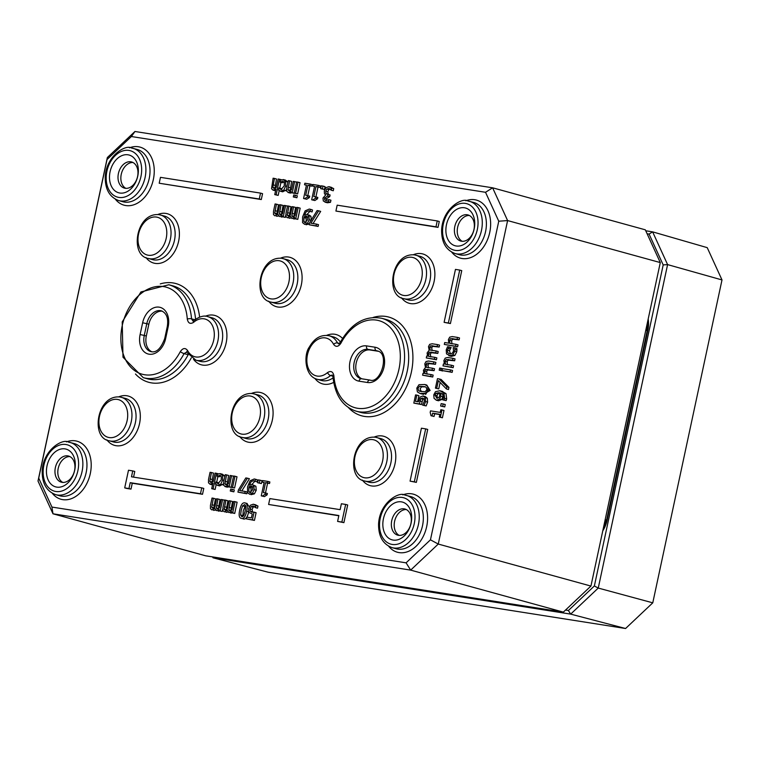 <?xml version="1.0" encoding="UTF-8"?>
<svg xmlns="http://www.w3.org/2000/svg" width="760" height="760" viewBox="0 0 760 760"><rect width="100%" height="100%" fill="white"/><g stroke="black" fill="none" stroke-linecap="round" stroke-linejoin="round"><path stroke-width="1.14" d="M404.168 508.848A13.556 9.671 105.4 0 1 404.928 509.01A13.556 9.671 105.4 0 1 410.656 524.647A13.556 9.671 105.4 0 1 397.736 535.154A13.556 9.671 105.4 0 1 391.875 520.049A13.556 9.671 105.4 0 1 404.168 508.848M401.356 501.847A19.579 13.965 -74.6 0 0 383.23 528.637A19.579 13.965 -74.6 0 0 407.198 532.408A19.579 13.965 -74.6 0 0 401.356 501.847M399.199 535.392A13.556 9.671 105.4 0 1 394.858 520.306A13.556 9.671 105.4 0 1 406.305 509.561M467.21 214.766A13.556 9.671 105.4 0 1 467.97 214.938A13.556 9.671 105.4 0 1 473.698 230.565A13.556 9.671 105.4 0 1 460.778 241.072A13.556 9.671 105.4 0 1 454.917 225.967A13.556 9.671 105.4 0 1 467.21 214.766M464.408 207.765A19.579 13.965 -74.6 0 0 446.272 234.555A19.579 13.965 -74.6 0 0 470.24 238.326A19.579 13.965 -74.6 0 0 464.408 207.765M462.251 241.309A13.556 9.671 105.4 0 1 457.9 226.223A13.556 9.671 105.4 0 1 469.357 215.479M130.825 161.804A13.556 9.671 105.4 0 1 131.584 161.965A13.556 9.671 105.4 0 1 137.313 177.602A13.556 9.671 105.4 0 1 124.393 188.109A13.556 9.671 105.4 0 1 118.531 172.995A13.556 9.671 105.4 0 1 130.825 161.804M128.012 154.802A19.579 13.965 -74.6 0 0 109.886 181.583A19.579 13.965 -74.6 0 0 133.855 185.364A19.579 13.965 -74.6 0 0 128.012 154.802M125.865 188.347A13.556 9.671 105.4 0 1 121.514 173.251A13.556 9.671 105.4 0 1 132.971 162.507M67.782 455.886A13.556 9.671 105.4 0 1 68.543 456.048A13.556 9.671 105.4 0 1 74.271 471.684A13.556 9.671 105.4 0 1 61.351 482.191A13.556 9.671 105.4 0 1 55.489 467.077A13.556 9.671 105.4 0 1 67.782 455.886M64.971 448.884A19.579 13.965 -74.6 0 0 46.835 475.665A19.579 13.965 -74.6 0 0 70.813 479.446A19.579 13.965 -74.6 0 0 64.971 448.884M62.814 482.429A13.556 9.671 105.4 0 1 58.472 467.333A13.556 9.671 105.4 0 1 69.92 456.589M131.375 136.524L485.526 192.289L498.759 221.217L430.454 539.828L406.087 562.837L51.937 507.072L38.712 478.144L107.017 159.534L131.375 136.524L134.947 131.489L107.35 157.538L38 481.033L52.982 513.798L410.666 570.114L438.254 544.056L507.604 220.571L492.622 187.805L134.947 131.489M107.017 159.534L107.35 157.538M485.526 192.289L492.622 187.805L645.306 229.814L660.288 262.58L590.938 586.064L563.341 612.123L205.666 555.807L52.982 513.798L51.937 507.072M498.759 221.217L507.604 220.571L660.288 262.58M430.454 539.828L438.254 544.056L590.938 586.064M406.087 562.837L410.666 570.114L563.341 612.123M38.712 478.144L38 481.033M441.835 391.286L446.015 393.642L446.661 398.971L446.148 400.634L442.719 399.855L444.115 400.073L444.628 398.411L443.983 393.091L439.793 390.726L435.442 391.713L433.76 394.877L434.055 398.382L436.477 400.216L439.584 399.028L440.838 396.245L440.752 393.015L443.156 394.715L443.431 397.945L442.719 399.855M442.795 393.575L442.88 396.805L441.617 399.589L438.51 400.776L436.097 400.13L438.51 400.776M222.708 509.276L222.233 511.48L218.832 510.701L220.191 510.919L222.594 499.709L221.236 499.491L219.431 507.87L217.065 508.886M219.858 510.986L218.12 511.1M215.479 510.131L213.493 510.368M217.274 508.934L216.305 507.965L217.996 498.978L216.629 498.769L214.871 507.11L212.677 508.203L211.707 507.243L213.398 498.256L215.431 498.817L213.769 507.936M217.996 498.978L220.03 499.538L218.367 508.649M267.834 481.403L262.561 480.567L262.228 482.096L264.147 482.401L261.26 495.862L262.39 496.033L265.069 494.304L265.363 492.936L263.397 492.632L265.544 482.619L267.51 482.923L267.834 481.403L269.866 481.963L269.543 483.483L267.577 483.18L265.477 492.974M265.363 492.936L267.397 493.497L267.102 494.864L264.423 496.594L261.26 495.862M235.087 501.676L237.12 502.236L234.716 513.447L231.315 512.667L232.684 512.886L235.087 501.676L233.719 501.457L231.923 509.836L229.558 510.853M232.351 512.952L230.612 513.067M227.971 512.097L225.976 512.335M229.767 510.9L228.798 509.931L230.489 500.944L229.121 500.736L227.354 509.076L225.169 510.169L224.2 509.209L225.881 500.222L227.924 500.783L226.252 509.903M230.489 500.944L232.522 501.505L230.85 510.615M259.977 480.168L262.019 480.728L261.402 483.578L257.63 482.752L259.369 483.018L259.977 480.168L258.248 479.892L257.63 482.752M345.648 504.431L347.681 504.992L343.9 522.642L337.601 521.408L341.867 522.082L345.648 504.431L341.382 503.766L340.128 509.647L269.866 498.589L268.603 504.469L338.865 515.527L337.601 521.408M338.817 515.764L268.603 504.469M251.949 484.471L249.47 485.155L251.19 481.612L253.697 480.662L255.027 481.289L255.445 479.36L254.258 478.962L250.097 480.776L247.56 486.856L247.541 492.575L249.66 494.294L252.377 493.269L254.201 489.678L253.84 485.678L251.949 484.471L255.883 486.238L256.234 490.238L254.41 493.829L251.056 494.675M256.291 479.522L257.478 479.921L257.06 481.849L254.961 481.279M254.904 481.213L251.902 484.462M201.742 487.853L203.775 488.414L202.511 494.294L132.259 483.236L130.995 489.117L126.739 488.442L124.707 487.882L128.963 488.556L130.216 482.676L200.478 493.734L201.742 487.853L131.48 476.795L132.743 470.915L128.487 470.24L124.707 487.882M132.743 470.915L134.776 471.476L133.57 477.118M288.933 206.141L287.565 205.922L285.978 213.313L285.978 216.6L287.479 217.825L290.377 216.277L292.077 218.548L294.633 217.35L294.367 218.585L295.735 218.804L298.138 207.594L296.77 207.375L294.975 215.755L292.809 216.818L291.84 215.85L293.531 206.862L292.163 206.653L290.405 214.994L288.211 216.087L287.242 215.127L288.933 206.141L290.966 206.701L289.303 215.821M293.531 206.862L295.564 207.423L293.901 216.534M298.138 207.594L300.172 208.155L297.768 219.364L294.367 218.585M295.393 218.87L293.654 218.984M291.013 218.025L289.028 218.253M459.714 270.066L461.748 270.626L450.404 323.56L444.106 322.335L448.372 323L459.714 270.066L455.458 269.401L444.106 322.335M276.44 204.174L275.072 203.956L273.495 211.346L273.495 214.633L274.987 215.859L277.885 214.31L279.585 216.581L282.14 215.384L281.874 216.619L283.242 216.837L285.646 205.627L284.278 205.409L282.483 213.788L280.326 214.852L279.357 213.883L281.048 204.896L279.68 204.687L277.913 213.028L275.719 214.12L274.749 213.161L276.44 204.174L278.474 204.734L276.811 213.855M281.048 204.896L283.081 205.457L281.409 214.567M285.75 215.194L285.276 217.398L281.874 216.619M282.901 216.904L281.172 217.018M278.53 216.059L276.535 216.286M425.666 428.877L427.709 429.438L416.356 482.372L410.067 481.137L414.323 481.811L425.666 428.877L421.41 428.203L410.067 481.137M328.899 199.633L330.933 200.193L330.486 202.312L327.465 202.787L324.928 202.122L328.444 201.751L328.899 199.633L325.631 200.459M330.97 187.245L333.726 188.632L333.269 190.75L331.132 190.171L333.269 190.75M330.685 188.993L328.861 189.572L327.769 191.795L328.387 194.484M325.916 200.516L324.7 199.851L324.472 198.132L327.693 196.052L328.044 194.398L330.087 194.959L329.726 196.612L326.505 198.692L326.8 200.498M437.237 220.932L439.27 221.493L438.007 227.373L335.91 211.052L435.974 226.812L437.237 220.932L337.174 205.171L335.91 211.052M323.028 186.086L325.062 186.647L324.453 189.496L320.682 188.67L322.411 188.936L323.028 186.086L321.29 185.81L320.682 188.67M260.528 193.107L262.561 193.667L261.298 199.548L159.201 183.226L259.264 198.987L260.528 193.107L160.464 177.346L159.201 183.226M318.26 185.335L312.987 184.5L312.654 186.029L314.573 186.323L311.685 199.794L312.806 199.965L315.495 198.236L315.79 196.868L313.823 196.555L315.97 186.552L317.937 186.855L318.26 185.335L320.292 185.896L319.969 187.416L318.003 187.112L315.903 196.897M315.79 196.868L317.822 197.429L317.528 198.797L314.849 200.526L311.685 199.794M254.933 506.502L253.175 507.157L252.101 509.504L252.633 512.24M254.058 512.145L256.091 512.706L254.438 520.4L246.468 518.909L252.405 519.84L254.058 512.145L251.455 512.088M255.322 504.773L257.973 506.065L257.517 508.183L255.379 507.604L255.94 505.505L253.289 504.212L250.315 505.257L248.596 508.706L248.938 512.487L252.244 513.883L251.389 517.864L246.848 517.151L246.468 518.909M310.147 184.053L304.865 183.226L304.541 184.746L306.46 185.05L303.572 198.512L304.694 198.692L307.373 196.954L307.667 195.586L305.71 195.282L307.857 185.269L309.814 185.582L310.147 184.053L312.18 184.614L311.847 186.143L309.89 185.829L307.791 195.624M307.667 195.586L309.709 196.147L309.415 197.514L306.726 199.253L303.572 198.512M248.672 511.756C247.56 517.056 245.851 519.469 243.542 518.994L242.905 518.823M246.876 503.443L249.223 506.853M298.005 182.143L300.038 182.704L297.635 193.914L294.234 193.135L295.602 193.353L298.005 182.143L296.637 181.925L294.234 193.135M245.195 491.464L247.228 492.024L246.848 493.781L237.956 492.138L244.815 493.221L245.195 491.464L239.609 490.58L247.38 478.183L245.831 477.935L238.431 489.896L237.956 492.138M247.38 478.183L249.413 478.743L241.784 490.931M295.288 195.234L297.322 195.795L296.903 197.752L293.312 196.945L294.87 197.191L295.288 195.234L293.74 194.987L293.312 196.945M234.954 476.226L236.996 476.786L234.593 487.996L231.192 487.217L232.55 487.435L234.954 476.226L233.595 476.007L231.192 487.217M289.626 180.823L288.258 180.605L286.701 187.881L286.691 191.149L288.325 192.536L291.127 191.358L290.861 192.603L292.229 192.821L294.633 181.611L293.265 181.393L291.469 189.772L289.076 190.798L287.983 189.762L289.626 180.823L291.659 181.383L290.101 190.636M294.31 193.154L290.861 192.603M291.783 192.859L289.854 192.954M232.246 489.317L234.28 489.877L233.861 491.834L230.27 491.026L231.819 491.273L232.246 489.317L230.689 489.069L230.27 491.026M280.126 182.172L282.844 181.193L284.326 182.571L284.287 185.754L281.038 189.62L278.901 187.91L278.445 190.028L280.659 191.263L283.717 190.171L285.703 185.972L285.589 181.412L287.631 181.972L285.608 180.186L283.575 179.626L280.582 180.053L280.126 182.172L282.245 182.742L284.876 181.754M287.631 181.972L287.831 182.581M286.473 189.81L282.691 191.824L280.288 191.188L282.691 191.824M278.977 187.919L281.019 188.48L281.874 189.563M231.268 487.236L227.81 486.685L229.178 486.903L231.582 475.693L230.214 475.475L228.418 483.854L225.796 484.832M228.732 486.942L226.812 487.036M226.024 484.88L224.931 483.844L226.575 474.905L228.618 475.465L227.05 484.719M274.474 178.439L273.106 178.22L271.538 188.765L273.173 190.142L275.975 188.974L274.759 194.617L276.127 194.826L279.471 179.227L278.113 179.008L276.317 187.387L273.923 188.413L272.83 187.378L274.474 178.439L276.507 178.999L274.949 188.243M280.953 182.391L279.727 188.129M279.186 190.636L278.169 195.386L274.759 194.617M275.595 190.732L274.702 190.57M215.935 482.001L215.403 484.11L217.607 485.345L220.675 484.253L222.661 480.054L222.547 475.494L220.124 473.623L217.541 474.135L217.084 476.254L220.02 475.323L221.284 476.653L221.245 479.835L217.987 483.702L215.935 482.001L217.968 482.562L218.823 483.645M220.884 475.883L219.203 476.824L217.084 476.254M222.547 475.494L224.58 476.055L222.566 474.269L220.124 473.623M224.58 476.055L224.789 476.662M223.43 483.892L219.649 485.906L217.246 485.269L219.649 485.906M416.841 395.105L415.568 394.905L413.82 403.094L419.387 403.978L420.784 398.61L422.522 398.012L424.127 399.048L424.317 401.308L422.579 405.118L424.108 405.356L425.562 401.546L425.286 397.708L427.329 398.269L425.372 396.615L422.969 395.979L420.033 397.109L418.38 401.831L415.501 401.375L416.841 395.105L418.883 395.666L417.582 401.698M427.329 398.269L427.604 402.106L426.151 405.916L422.579 405.118M424.565 398.572L422.816 399.171L421.43 404.538L413.82 403.094M217.911 476.472L216.676 482.21M216.134 484.719L215.118 489.469L211.717 488.699L213.085 488.908L216.429 473.309L215.061 473.09L213.266 481.469L210.634 482.438M212.553 484.813L211.65 484.652M210.871 482.495L209.779 481.46L211.423 472.52L213.465 473.081L211.898 482.324M424.755 384.493L426.787 385.054L430.103 390.431L423.453 394.326L420.099 393.49L425.904 393.281L428.07 389.87L427.471 386.061L424.755 384.493L418.978 384.702L416.803 388.103L417.382 391.923L420.099 393.49M316.454 224.105L318.497 224.666L318.117 226.423L309.216 224.78L316.084 225.862L316.454 224.105L310.878 223.221L318.639 210.814L317.101 210.577L309.7 222.537L309.216 224.78M318.639 210.814L320.682 211.375L313.044 223.564M441.123 379.468L448.932 387.381L448.476 389.519L446.433 388.959L446.889 386.821L439.09 378.908L441.123 379.468M440.125 382.441L438.738 388.892L435.433 388.132L438.738 388.892M311.324 209.608L312.512 210.007L312.094 211.926L309.994 211.356L310.479 209.446L309.291 209.048L305.13 210.852L302.594 216.942L302.575 222.661L304.694 224.38L307.41 223.355L309.234 219.763L308.873 215.764L306.983 214.548L304.503 215.241L306.223 211.689L308.997 210.805M309.938 211.299L306.935 214.548M308.873 215.764L310.916 216.325L309.405 215.194L306.983 214.548M310.916 216.325L311.267 220.324M309.444 223.915L306.09 224.76M452.551 370.471L452.152 372.362L441.997 370.519L450.11 371.801L450.519 369.911L452.551 370.471M431.11 374.575L433.143 375.126L432.744 377.017L422.588 375.183L430.711 376.456L431.11 374.575L425.049 373.616L424.622 370.88L425.524 369.398L432.07 370.101L432.478 368.21L426.426 367.298L425.98 364.524L426.892 363.042L433.428 363.745L433.837 361.855L428.488 361.019L425.98 361.599L424.783 363.841L425.457 367.488L423.424 370.196L423.89 373.435L422.997 373.293L422.588 375.183M433.837 361.855L435.869 362.416L435.47 364.306L428.925 363.603L428.013 365.085L428.459 367.859M432.478 368.21L434.511 368.771L434.102 370.661L427.557 369.959L426.654 371.44L427.082 374.176M442.719 370.719L439.204 370.205L440.619 370.433L441.085 368.286L442.396 368.647L441.997 370.519M434.805 357.323L436.848 357.884L436.44 359.765L426.293 357.931L434.406 359.204L434.805 357.323L428.744 356.364L428.317 353.628L429.219 352.146L435.765 352.849L436.173 350.968L430.122 350.047L429.675 347.272L430.587 345.791L437.133 346.493L437.532 344.603L432.193 343.767L429.685 344.346L428.488 346.588L429.153 350.236L427.12 352.944L427.585 356.183L426.692 356.041L426.293 357.931M437.532 344.603L439.574 345.163L439.166 347.054L432.62 346.351L431.718 347.833L432.164 350.607M436.173 350.968L438.206 351.519L437.808 353.409L431.262 352.706L430.35 354.188L430.777 356.924M452.998 358.34L447.735 357.504L445.246 358.084L443.906 360.534L444.305 364.116L443.403 363.974L442.994 365.864L451.117 367.137L451.516 365.247L445.455 364.297L445.094 361.238L446.072 359.575L452.599 360.231L452.998 358.34L455.041 358.901L454.632 360.791L448.115 360.135L447.127 361.798L447.488 364.857M451.516 365.247L453.558 365.807L453.15 367.697L442.994 365.864M439.802 414.561L434.644 413.744L434.065 416.452L431.034 415.739L432.022 415.901L432.611 413.183L439.859 414.323L439.27 417.041L440.382 417.212L441.94 409.925L440.838 409.754L440.268 412.404L430.521 410.865L430.188 412.414L431.034 415.739M441.94 409.925L443.973 410.485L442.415 417.772L439.27 417.041M456.741 351.823L454.888 355.433L451.402 356.383L448.789 355.709L452.855 354.873L454.708 351.262L454.888 349.391L456.931 349.952L456.741 351.823L454.708 351.262M454.888 349.391L454.774 347.852L453.245 347.615L453.511 351.11L452.19 353.372L449.312 353.78L447.706 352.63L447.412 350.151L449.084 346.959L451.126 347.519L449.445 350.712L450.442 353.932M454.774 347.852L456.817 348.412L456.931 349.952M443.222 403.969L445.255 404.529L444.742 406.923L440.638 406.04L442.7 406.362L443.222 403.969L441.151 403.645L440.638 406.04M457.491 337.402L452.219 336.575L449.73 337.145L448.39 339.606L448.789 343.178L444.704 342.541L444.305 344.432L455.601 346.209L456.009 344.318L449.939 343.368L449.578 340.299L450.566 338.647L457.083 339.292L457.491 337.402L459.524 337.962L459.116 339.853L452.599 339.207L451.62 340.86L451.972 343.919M456.009 344.318L458.042 344.878L457.634 346.769L444.305 344.432M378.29 351.272L370.006 349.97A15.038 10.725 -74.6 0 0 356.544 361.684A15.038 10.725 -74.6 0 0 361.883 378.812M162.402 311.201A15.038 10.725 -74.6 0 0 148.836 324.244L146.319 336.005A15.038 10.725 -74.6 0 0 151.943 351.823M442.728 391.476L439.793 390.726M436.848 398.173L434.938 395.077L435.955 393.3L439.042 392.692L439.717 392.844L439.736 395.608L438.957 397.452L436.458 398.088M439.726 392.882L439.042 392.692L439.717 392.844M439.784 393.176L437.988 393.86L436.971 395.637L437.608 398.202M435.955 393.3L437.988 393.86M444.115 400.073L446.148 400.634M439.584 399.028L441.617 399.589M213.398 498.256L212.03 498.037L210.444 505.428L210.444 508.715L211.945 509.941L214.833 508.392L216.543 510.663L219.089 509.466L218.832 510.701M222.594 499.709L224.475 500.222M220.191 510.919L222.233 511.48M216.305 507.965L218.339 508.525M211.707 507.243L213.74 507.794M267.51 482.923L269.543 483.483M265.544 482.619L267.577 483.18M262.228 482.096L264.1 482.609M262.39 496.033L264.423 496.594M265.069 494.304L267.102 494.864M225.881 500.222L224.523 500.004L222.936 507.395L222.936 510.682L224.428 511.907L227.325 510.359L229.035 512.63L231.582 511.433L231.315 512.667M232.684 512.886L234.716 513.447M228.798 509.931L230.831 510.492M224.2 509.209L226.233 509.77M259.369 483.018L261.402 483.578M341.867 522.082L343.9 522.642M252.377 493.269L254.41 493.829M257.478 479.921L254.258 478.962M251.873 486.238L251.266 486.077L252.529 486.808L252.709 489.535L250.021 492.661L248.843 491.596L248.928 487.531L249.156 486.59L251.579 486.144M253.84 485.678L255.883 486.238M255.027 481.289L257.06 481.849M248.843 491.596L251.028 492.489M249.156 486.59L251.19 487.15L250.876 492.157M253.298 486.637L251.19 487.15M200.478 493.734L202.511 494.294M130.216 482.676L132.259 483.236M128.963 488.556L130.995 489.117M287.242 215.127L289.275 215.688M291.84 215.85L293.882 216.41M295.735 218.804L297.768 219.364M448.372 323L450.404 323.56M274.749 213.161L276.792 213.721M279.357 213.883L281.39 214.443M283.242 216.837L285.276 217.398M285.646 205.627L287.517 206.141M414.323 481.811L416.356 482.372M328.444 201.751L330.486 202.312M331.236 190.19L331.692 188.071L328.928 186.684L325.974 187.644L324.292 190.864L324.453 193.743L325.707 194.94L322.962 198.113L323.332 201.02L327.465 202.787M327.693 196.052L329.726 196.612M328.044 194.398L327.019 194.208M327.437 194.294L325.916 193.505L325.736 191.235L326.828 189.012L328.861 189.572M326.828 189.012L328.947 188.499M329.241 188.594L331.132 190.171M331.692 188.071L333.726 188.632M331.493 187.359L328.928 186.684M435.974 226.812L438.007 227.373M322.411 188.936L324.453 189.496M259.264 198.987L261.298 199.548M317.937 186.855L319.969 187.416M315.97 186.552L318.003 187.112M312.654 186.029L314.526 186.542M312.806 199.965L314.849 200.526M315.495 198.236L317.528 198.797M251.835 512.164L250.211 511.195L250.069 508.943L251.142 506.597L253.232 506.008M253.526 506.112L255.379 507.604M255.873 504.887L253.289 504.212M250.211 511.195L252.253 511.756M252.405 519.84L254.438 520.4M251.142 506.597L253.175 507.157M255.483 507.623L257.517 508.183M255.94 505.505L257.973 506.065M309.814 185.582L311.847 186.143M307.857 185.269L309.89 185.829M304.541 184.746L306.413 185.259M304.694 198.692L306.726 199.253M307.373 196.954L309.415 197.514M239.723 510.122C238.573 515.308 239.162 518.082 241.509 518.434C243.817 518.909 245.527 516.496 246.639 511.195C247.788 505.989 247.19 503.215 244.844 502.882C242.535 502.426 240.825 504.849 239.723 510.122M247.219 503.519L244.844 502.882M244.853 504.64L245.765 506.407L245.166 510.967L243.808 515.461L241.861 516.781L240.607 514.976L241.195 510.359L242.554 505.865L244.672 504.583M245.518 505.295L243.228 510.91L242.877 516.582M295.602 193.353L297.635 193.914M244.815 493.221L246.848 493.781M294.87 197.191L296.903 197.752M232.55 487.435L234.593 487.996M292.229 192.821L294.262 193.382M294.633 181.611L296.59 182.153M231.819 491.273L233.861 491.834M285.589 181.412L283.166 179.541M279.727 188.898L281.77 189.458M280.212 182.181L282.245 182.742M226.575 474.905L225.216 474.686L223.649 481.963L223.649 485.231L225.283 486.618L228.076 485.44L227.81 486.685M231.582 475.693L233.538 476.235M229.178 486.903L231.22 487.464M276.127 194.826L278.169 195.386M279.471 179.227L281.352 179.74M216.685 482.98L218.718 483.541M217.16 476.263L219.203 476.824M425.286 397.708L422.969 395.979M424.108 405.356L426.151 405.916M420.784 398.61L422.816 399.171M419.387 403.978L421.43 404.538M211.423 472.52L210.054 472.302L208.496 479.579L208.496 482.847L210.13 484.224L212.923 483.056L211.717 488.699M216.429 473.309L218.3 473.822M213.085 488.908L215.118 489.469M425.22 391.742L419.976 391.324L418.665 390.697L418.009 388.293L419.596 386.27L424.925 386.678L426.198 387.305L426.863 389.68L425.22 391.742M425.486 386.878L421.629 386.83L420.042 388.844L421.373 391.656M316.084 225.862L318.117 226.423M446.889 386.821L448.932 387.381M436.705 388.331L438.358 380.627L446.433 388.959M439.09 378.908L437.465 378.66L435.433 388.132M309.253 210.891L309.994 211.356M312.512 210.007L309.291 209.048M305.055 222.746L303.876 221.682L303.962 217.616L304.19 216.676L306.299 216.163L307.562 216.894L307.743 219.611L304.883 222.708M308.332 216.723L306.223 217.236L306.062 222.575M304.19 216.676L306.223 217.236M303.876 221.682L305.909 222.243M310.061 211.375L312.094 211.926M307.41 223.355L309.405 223.905M450.11 371.801L452.152 372.362M450.519 369.911L442.405 368.638M430.711 376.456L432.744 377.017M433.428 363.745L435.47 364.306M425.524 369.398L427.557 369.959M432.07 370.101L434.102 370.661M426.892 363.042L428.925 363.603M440.619 370.433L442.662 370.994M441.085 368.286L439.66 368.068L439.204 370.205M434.406 359.204L436.44 359.765M437.133 346.493L439.166 347.054M429.219 352.146L431.262 352.706M435.765 352.849L437.808 353.409M430.587 345.791L432.62 346.351M452.599 360.231L454.632 360.791M451.117 367.137L453.15 367.697M432.022 415.901L434.065 416.452M432.611 413.183L434.644 413.744M440.382 417.212L442.415 417.772M449.084 346.959L447.555 346.721L446.224 349.923L446.519 353.875L451.402 356.383M449.065 347.063L451.098 347.624M448.181 348.251L450.224 348.812M442.7 406.362L444.742 406.923M457.083 339.292L459.116 339.853M455.601 346.209L457.634 346.769M647.111 233.766L649.087 234.08L663.195 264.917L594.367 585.969L568.385 610.498L565.535 610.052M649.087 234.08L652.621 231.857L707.227 247.646L722 279.937L652.774 602.832L625.575 628.51L268.327 572.261L213.009 557.792L570.674 614.118L598.253 588.069L667.593 264.603L652.621 231.857L645.744 230.774M212.6 556.899L213.009 557.792L212.876 556.938M663.195 264.917L667.593 264.603L722 279.937M594.367 585.969L598.253 588.069L652.774 602.832M568.385 610.498L570.674 614.118L625.575 628.51M604.96 520.657L606.375 521.047M645.943 329.507L647.368 329.897M402.296 497.467A24.063 17.166 105.4 0 1 409.469 535.031A24.063 17.166 105.4 0 1 380.009 530.394A24.063 17.166 105.4 0 1 402.296 497.467M465.338 203.386A24.063 17.166 105.4 0 1 472.52 240.948A24.063 17.166 105.4 0 1 443.051 236.312A24.063 17.166 105.4 0 1 465.338 203.386M128.953 150.423A24.063 17.166 105.4 0 1 136.135 187.986A24.063 17.166 105.4 0 1 106.666 183.34A24.063 17.166 105.4 0 1 128.953 150.423M65.911 444.505A24.063 17.166 105.4 0 1 73.084 482.068A24.063 17.166 105.4 0 1 43.624 477.423A24.063 17.166 105.4 0 1 65.911 444.505M52.279 493.25A30.115 21.479 -74.6 0 0 87.695 481.669A30.115 21.479 -74.6 0 0 75.316 440.838A30.115 21.479 -74.6 0 0 66.414 441.902M451.715 252.139A30.115 21.479 -74.6 0 0 487.122 240.549A30.115 21.479 -74.6 0 0 474.753 199.728A30.115 21.479 -74.6 0 0 465.842 200.792M145.968 257.517A25.593 18.259 -74.6 0 0 176.263 248.434A25.593 18.259 -74.6 0 0 165.889 213.417A25.593 18.259 -74.6 0 0 157.795 214.529M401.451 297.74A25.593 18.259 -74.6 0 0 431.747 288.667A25.593 18.259 -74.6 0 0 421.373 253.641A25.593 18.259 -74.6 0 0 413.278 254.752M268.669 301.15A25.593 18.259 -74.6 0 0 298.965 292.077A25.593 18.259 -74.6 0 0 288.591 257.051A25.593 18.259 -74.6 0 0 280.497 258.172M199.614 317.072A51.205 36.518 -74.6 0 0 160.265 283.908M135.48 373.996A51.205 36.518 -74.6 0 0 191.32 357.856M193.496 359.242A25.593 18.259 -74.6 0 0 225.653 344.974A25.593 18.259 -74.6 0 0 205.323 316.255M348.384 407.522A51.205 36.518 -74.6 0 0 410.39 376.133A51.205 36.518 -74.6 0 0 373.169 317.433M342.541 338.418A25.593 18.259 -74.6 0 0 326.676 335.359M314.849 378.347A25.593 18.259 -74.6 0 0 333.64 382.394M239.666 436.43A25.593 18.259 -74.6 0 0 269.962 427.358A25.593 18.259 -74.6 0 0 259.587 392.331A25.593 18.259 -74.6 0 0 251.494 393.442M362.368 480.073A25.593 18.259 -74.6 0 0 392.663 471A25.593 18.259 -74.6 0 0 382.29 435.974A25.593 18.259 -74.6 0 0 374.195 437.085M106.885 439.84A25.593 18.259 -74.6 0 0 137.18 430.768A25.593 18.259 -74.6 0 0 126.806 395.741A25.593 18.259 -74.6 0 0 118.712 396.862M388.664 546.221A30.115 21.479 -74.6 0 0 424.08 534.631A30.115 21.479 -74.6 0 0 411.702 493.81A30.115 21.479 -74.6 0 0 402.8 494.874M115.33 199.167A30.115 21.479 -74.6 0 0 150.736 187.587A30.115 21.479 -74.6 0 0 138.368 146.756A30.115 21.479 -74.6 0 0 129.457 147.82M392.036 547.618L396.122 548.758A27.104 19.332 105.4 0 0 422.009 527.772A27.104 19.332 105.4 0 0 410.495 496.498L404.805 495.054C399.237 491.311 379.468 502.569 378.575 524.115C378.461 536.399 382.954 544.236 392.036 547.618A27.084 19.313 -74.6 0 0 417.915 526.642A27.084 19.313 -74.6 0 0 406.41 495.397A27.084 19.313 -74.6 0 0 404.956 495.083M455.088 253.536L459.163 254.676A27.104 19.332 105.4 0 0 485.06 233.69A27.104 19.332 105.4 0 0 473.546 202.416L467.846 200.972C462.279 197.23 442.519 208.487 441.626 230.033C441.512 242.316 445.997 250.154 455.088 253.536A27.084 19.313 -74.6 0 0 480.956 232.57A27.084 19.313 -74.6 0 0 469.452 201.314A27.084 19.313 -74.6 0 0 467.998 201.001M118.693 200.564L122.778 201.714A27.104 19.332 105.4 0 0 148.675 180.728A27.104 19.332 105.4 0 0 137.161 149.445L131.461 148C125.894 144.257 106.134 155.524 105.231 177.061C105.127 189.344 109.611 197.182 118.693 200.564A27.084 19.313 -74.6 0 0 144.571 179.597A27.084 19.313 -74.6 0 0 133.066 148.343A27.084 19.313 -74.6 0 0 131.613 148.038M55.651 494.646L59.736 495.786A27.104 19.332 105.4 0 0 85.623 474.81A27.104 19.332 105.4 0 0 74.109 443.526L68.419 442.082C62.852 438.339 43.082 449.606 42.189 471.143C42.075 483.426 46.569 491.264 55.651 494.646A27.084 19.313 -74.6 0 0 81.529 473.68A27.084 19.313 -74.6 0 0 70.015 442.424A27.084 19.313 -74.6 0 0 68.571 442.12M148.38 258.457C129.447 255.911 135.755 212.306 158.992 214.662L164.445 216.059A22.581 16.102 105.4 0 1 174.04 242.117A22.581 16.102 105.4 0 1 152.456 259.597L148.38 258.457A22.562 16.093 -74.6 0 0 169.936 240.986A22.562 16.093 -74.6 0 0 160.35 214.947A22.562 16.093 -74.6 0 0 159.144 214.69M156.484 217.075A19.551 13.946 105.4 0 1 162.307 247.589A19.551 13.946 105.4 0 1 138.377 243.817A19.551 13.946 105.4 0 1 156.484 217.075M109.288 440.791C90.364 438.244 96.672 394.639 119.899 396.986L125.352 398.382A22.581 16.102 105.4 0 1 134.947 424.45A22.581 16.102 105.4 0 1 113.373 441.93L109.288 440.791A22.562 16.093 -74.6 0 0 130.843 423.32A22.562 16.093 -74.6 0 0 121.258 397.28A22.562 16.093 -74.6 0 0 120.052 397.024M117.391 399.409A19.551 13.946 105.4 0 1 123.225 429.913A19.551 13.946 105.4 0 1 99.294 426.151A19.551 13.946 105.4 0 1 117.391 399.409M403.864 298.68C384.93 296.144 391.238 252.538 414.466 254.885L419.928 256.281A22.581 16.102 105.4 0 1 429.523 282.34A22.581 16.102 105.4 0 1 407.94 299.829L403.864 298.68A22.562 16.093 -74.6 0 0 425.419 281.219A22.562 16.093 -74.6 0 0 415.834 255.179A22.562 16.093 -74.6 0 0 414.627 254.923M411.967 257.308A19.551 13.946 105.4 0 1 417.791 287.812A19.551 13.946 105.4 0 1 393.86 284.05A19.551 13.946 105.4 0 1 411.967 257.308M364.772 481.013L368.856 482.163A22.581 16.102 105.4 0 0 390.431 464.673A22.581 16.102 105.4 0 0 380.836 438.615L375.383 437.219C352.146 434.872 345.847 478.467 364.772 481.013A22.562 16.093 -74.6 0 0 386.327 463.543A22.562 16.093 -74.6 0 0 376.741 437.513A22.562 16.093 -74.6 0 0 375.535 437.256M372.875 439.631A19.551 13.946 105.4 0 1 378.708 470.145A19.551 13.946 105.4 0 1 354.777 466.374A19.551 13.946 105.4 0 1 372.875 439.631M271.082 302.1C252.149 299.554 258.457 255.949 281.684 258.305L287.137 259.692A22.581 16.102 105.4 0 1 296.733 285.76A22.581 16.102 105.4 0 1 275.158 303.24L271.082 302.1A22.562 16.093 -74.6 0 0 292.638 284.63A22.562 16.093 -74.6 0 0 283.052 258.59A22.562 16.093 -74.6 0 0 281.837 258.334M279.176 260.718A19.551 13.946 105.4 0 1 285.01 291.223A19.551 13.946 105.4 0 1 261.079 287.46A19.551 13.946 105.4 0 1 279.176 260.718M242.079 437.37C223.145 434.834 229.453 391.229 252.681 393.575L258.144 394.972A22.581 16.102 105.4 0 1 267.729 421.03A22.581 16.102 105.4 0 1 246.155 438.52L242.079 437.37A22.562 16.093 -74.6 0 0 263.635 419.909A22.562 16.093 -74.6 0 0 254.049 393.87A22.562 16.093 -74.6 0 0 252.842 393.613M250.183 395.998A19.551 13.946 105.4 0 1 256.006 426.502A19.551 13.946 105.4 0 1 232.075 422.74A19.551 13.946 105.4 0 1 250.183 395.998M366.567 345.895A3.011 2.109 98.9 0 0 367.963 349.391L376.476 350.74A3.011 2.109 -81.1 0 1 375.079 347.234L366.567 345.895A18.059 12.882 -74.6 0 0 350.018 361.522A18.059 12.882 -74.6 0 0 359.005 381.168L367.517 382.508A18.059 12.882 -74.6 0 0 384.066 366.88A18.059 12.882 -74.6 0 0 375.079 347.234M370.177 380.123A3.011 2.109 98.9 0 0 370.025 380.095A3.011 2.109 98.9 0 0 367.517 382.508M378.119 351.196L376.476 350.74A15.048 10.735 105.4 0 1 377.359 350.93C390.099 353.428 380.655 383.933 370.025 380.095L361.503 378.746A3.011 2.109 98.9 0 0 359.005 381.168M369.863 380.076L361.665 378.784A3.011 2.109 98.9 0 0 361.503 378.746L360.858 378.613A15.048 10.735 105.4 0 1 354.302 361.855A15.048 10.735 105.4 0 1 367.963 349.391L370.006 349.97M361.399 378.736A15.048 10.735 105.4 0 1 360.858 378.613M333.592 344.346C335.863 347.301 338.295 346.93 340.879 343.244A45.154 32.205 105.4 0 1 393.87 332.139A45.154 32.205 105.4 0 1 378.822 402.344A45.154 32.205 105.4 0 1 333.897 375.82C333.013 371.583 330.894 370.5 327.541 372.571A19.551 13.946 105.4 0 1 308.493 368.714A19.551 13.946 105.4 0 1 314.194 342.152A19.551 13.946 105.4 0 1 333.592 344.346A3.011 1.672 -27.3 0 1 337.516 342.95A22.562 16.093 -74.6 0 0 329.222 335.787C321.1 334.315 314.459 338.086 309.301 347.101C303.563 354.616 304.589 376.352 317.252 379.287A22.562 16.093 -74.6 0 0 330.534 375.535L332.3 375.031L332.927 376.589C334.941 395.238 342.694 406.762 356.174 411.169A48.165 34.352 -74.6 0 0 402.192 373.873A48.165 34.352 -74.6 0 0 381.729 318.288C365.056 315.257 351.224 323.294 340.252 342.399A3.011 0.617 27.8 0 0 340.879 343.244M168.169 326.809L167.257 326.733L164.73 338.494L165.642 338.57L168.169 326.809A18.059 12.882 -74.6 0 0 159.182 307.163A18.059 12.882 -74.6 0 0 142.633 322.781L140.106 334.552A18.059 12.882 -74.6 0 0 149.093 354.198A18.059 12.882 -74.6 0 0 165.642 338.57M164.73 338.494C160.977 348.584 156.38 352.963 150.945 351.642A15.048 10.735 105.4 0 1 144.267 335.445L140.106 334.552M146.319 336.005L144.267 335.445L146.794 323.674L142.633 322.781M148.836 324.244L146.794 323.674A15.048 10.735 105.4 0 1 161.452 310.849C166.696 313.187 168.625 318.488 167.257 326.733M187.587 350.541C185.316 347.577 182.884 347.947 180.3 351.642A45.154 32.205 105.4 0 1 127.309 362.738A45.154 32.205 105.4 0 1 142.357 292.543A45.154 32.205 105.4 0 1 187.283 319.058C188.166 323.294 190.285 324.377 193.638 322.306A19.551 13.946 105.4 0 1 212.677 326.163A19.551 13.946 105.4 0 1 206.986 352.726A19.551 13.946 105.4 0 1 187.587 350.541A3.011 1.672 152.7 0 0 186.941 352.478A3.011 1.672 152.7 0 0 186.95 352.478L195.899 360.183A22.562 16.093 -74.6 0 0 217.455 342.712A22.562 16.093 -74.6 0 0 207.869 316.673C204.298 315.153 199.566 316.464 193.705 320.587A3.011 1.444 49.1 0 0 193.695 320.596A3.011 1.444 49.1 0 0 193.638 322.306M186.95 352.469L186.618 352.089L184.072 353.599L188.157 354.758A48.184 34.371 105.4 0 1 147.355 378.784L143.269 377.644A48.165 34.352 -74.6 0 0 184.072 353.599A3.011 0.617 -152.2 0 1 180.3 351.642M187.283 319.058A3.011 0.931 -4 0 1 191.52 318.839A48.165 34.352 -74.6 0 0 168.825 284.762L172.919 285.865A48.184 34.371 105.4 0 1 195.567 319.152M207.869 316.673L211.964 317.775A22.581 16.102 105.4 0 1 221.559 343.843A22.581 16.102 105.4 0 1 199.984 361.323L195.899 360.183M193.695 320.596L192.935 320.967L191.52 318.839L195.624 319.931M381.729 318.288L385.823 319.39A48.184 34.371 105.4 0 1 406.296 375.003A48.184 34.371 105.4 0 1 360.249 412.309L356.174 411.169M333.032 377.919A22.581 16.102 105.4 0 1 321.337 380.437L317.252 379.287M329.222 335.787L333.317 336.889A22.581 16.102 105.4 0 1 340.423 342.076M333.897 375.82A3.011 0.931 176 0 0 332.927 376.589M332.88 376.2L330.534 375.535A3.011 1.444 -130.9 0 1 327.541 372.571M340.252 342.399L338.618 343.9L337.516 342.95L339.445 343.463M434.938 395.077L436.971 395.637M440.838 396.245L442.88 396.805M444.628 398.411L446.661 398.971M443.983 393.091L446.015 393.642M216.609 505.466L218.642 506.027M212.002 504.744L214.044 505.305M229.093 507.433L231.135 507.993M224.494 506.711L226.527 507.272M254.201 489.678L256.234 490.238M248.928 487.531L250.962 488.091M287.536 212.629L289.579 213.189M292.144 213.351L294.177 213.911M275.053 210.662L277.087 211.223M279.651 211.384L281.684 211.945M324.7 199.851L326.733 200.412M324.472 198.132L326.505 198.692M327.209 195.975L329.251 196.536M325.916 193.505L327.959 194.066M325.736 191.235L327.769 191.795M250.069 508.943L252.101 509.504M242.554 505.865L244.587 506.426M240.607 514.976L242.639 515.536M246.639 511.195L248.577 511.736M288.258 187.216L290.291 187.777M287.983 189.762L290.016 190.323M288.325 192.536L290.367 193.097M285.703 185.972L287.033 186.343M283.717 190.171L285.75 190.732M225.283 486.618L227.316 487.179M224.931 483.844L226.974 484.405M225.207 481.298L227.249 481.859M273.096 184.832L275.139 185.392M272.83 187.378L274.863 187.939M273.173 190.142L275.215 190.703M220.675 484.253L222.708 484.813M222.661 480.054L223.982 480.424M425.562 401.546L427.604 402.106M419.757 400.976L421.8 401.536M210.13 484.224L212.163 484.785M209.779 481.46L211.812 482.02M210.054 478.914L212.087 479.474M428.07 389.87L430.103 390.431M421.41 393.765L423.453 394.326M418.665 390.697L420.698 391.257M419.596 386.27L421.629 386.83M303.962 217.616L305.995 218.177M309.234 219.763L311.096 220.276M424.622 370.88L426.654 371.44M427.367 369.36L429.409 369.92M425.98 364.524L428.013 365.085M428.735 363.005L430.768 363.565M428.317 353.628L430.35 354.188M431.072 352.108L433.105 352.668M429.675 347.272L431.718 347.833M432.43 345.752L434.473 346.313M447.972 359.499L450.005 360.059M446.072 359.575L448.115 360.135M445.094 361.238L447.127 361.798M452.855 354.873L454.888 355.433M447.412 350.151L449.445 350.712M452.456 338.561L454.49 339.122M450.566 338.647L452.599 339.207M449.578 340.299L451.62 340.86M602.784 530.841A24.69 17.604 -74.6 0 0 607.192 519.935L647.786 330.552A24.69 17.604 -74.6 0 0 648.194 319.019M647.795 320.881L647.244 330.505L647.786 330.552M647.244 330.505L606.642 519.897L607.192 519.935M606.613 520.039L605.159 519.726M647.216 330.647L645.762 330.334M168.825 284.762L140.942 291.954L122.218 321.898L122.987 357.2L143.269 377.644M426.769 392.426L425.628 394.459M254.771 479.075L256.804 479.636M288.059 192.48L290.101 193.04M225.017 486.561L227.05 487.122M272.906 190.085L274.949 190.646M209.864 484.167L211.898 484.728M309.805 209.161L311.837 209.722M603.155 529.064L606.642 519.897"/></g></svg>
